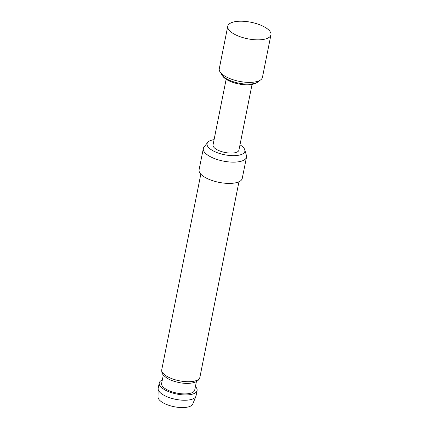 <?xml version="1.0" encoding="UTF-8"?>
<svg xmlns="http://www.w3.org/2000/svg" width="429" height="429" viewBox="0 0 429 429"><rect width="100%" height="100%" fill="white"/><g stroke="black" fill="none" stroke-linecap="round" stroke-linejoin="round"><path stroke-width="0.64" d="M236.958 35.457A22.013 8.43 11.3 0 0 267.101 38.449A22.013 8.43 11.3 0 0 268.307 37.886A22.013 8.43 11.3 0 0 270.935 34.846A22.013 8.43 11.3 0 0 261.749 25.606A22.013 8.43 11.3 0 0 231.606 22.614A22.013 8.43 11.3 0 0 227.767 26.217A22.013 8.43 11.3 0 0 229.027 30.035A22.013 8.43 11.3 0 0 236.958 35.457M227.767 26.217L219.267 68.753A22.013 8.43 11.3 0 0 228.459 77.992A22.013 8.43 11.3 0 0 250.118 82.384A22.013 8.43 11.3 0 0 262.435 77.381L270.935 34.846M257.384 82.341L255.856 83.183A18.34 7.025 -168.7 0 1 229.724 81.161A18.34 7.025 -168.7 0 1 223.118 76.641L222.029 75.279A19.809 7.588 11.3 0 0 229.166 80.159A19.809 7.588 11.3 0 0 257.384 82.341A19.809 7.588 11.3 0 0 259.309 80.673M220.892 73A19.809 7.588 11.3 0 0 222.029 75.279M195.871 396.38L192.771 404.011A17.745 6.794 -168.7 0 1 189.822 406.44A17.745 6.794 -168.7 0 1 170.249 405.754A17.745 6.794 -168.7 0 1 158.065 397.077L158.129 388.84A19.294 7.39 11.3 0 0 171.38 398.273A19.294 7.39 11.3 0 0 192.664 399.018A19.294 7.39 11.3 0 0 195.871 396.38A19.294 7.39 11.3 0 0 196.032 395.86L197.093 390.546A19.294 7.39 -168.7 0 1 193.731 393.704A19.294 7.39 -168.7 0 1 171.788 392.76A19.294 7.39 -168.7 0 1 159.25 382.984A19.294 7.39 -168.7 0 1 162.323 379.944M214.082 139.645A19.273 7.384 11.3 0 0 210.441 140.573A19.273 7.384 11.3 0 0 207.716 142.396A19.273 7.384 11.3 0 0 217.9 152.922A19.273 7.384 11.3 0 0 241.522 154.435A19.273 7.384 11.3 0 0 244.803 149.807A19.273 7.384 11.3 0 0 239.983 144.82M244.803 149.807L246.412 155.454A22.013 8.43 -168.7 0 1 246.503 157.132A22.013 8.43 -168.7 0 1 242.664 160.736A22.013 8.43 -168.7 0 1 217.637 159.658A22.013 8.43 -168.7 0 1 203.33 148.509A22.013 8.43 -168.7 0 1 204.059 146.991L207.716 142.396M246.503 157.132L242.251 178.4A22.013 8.43 -168.7 0 1 238.417 182.003A22.013 8.43 -168.7 0 1 213.385 180.925A22.013 8.43 -168.7 0 1 199.083 169.777L203.33 148.509M196.412 381.601L194.718 390.068A16.876 6.462 -168.7 0 1 191.774 392.835A16.876 6.462 -168.7 0 1 172.587 392.004A16.876 6.462 -168.7 0 1 161.62 383.456L163.315 374.989M195.42 386.556A19.294 7.39 -168.7 0 1 197.093 390.546M226.153 79.247L213.031 144.916A13.208 5.057 11.3 0 0 218.543 150.461A13.208 5.057 11.3 0 0 231.537 153.094A13.208 5.057 11.3 0 0 238.932 150.091L252.054 84.422M159.25 382.984L158.183 388.299A19.294 7.39 11.3 0 0 158.129 388.84M196.498 380.485A19.444 7.449 11.3 0 0 199.887 377.3C199.742 379.118 198.187 380.738 195.216 382.159C189.248 384.143 181.917 383.757 173.23 381.011C169.299 379.751 166.061 377.826 163.519 375.236C162.157 373.965 161.567 372.115 161.754 369.68A19.444 7.449 11.3 0 0 174.388 379.531A19.444 7.449 11.3 0 0 196.498 380.485M238.958 181.773L199.887 377.3M200.826 174.153L161.754 369.68"/></g></svg>
